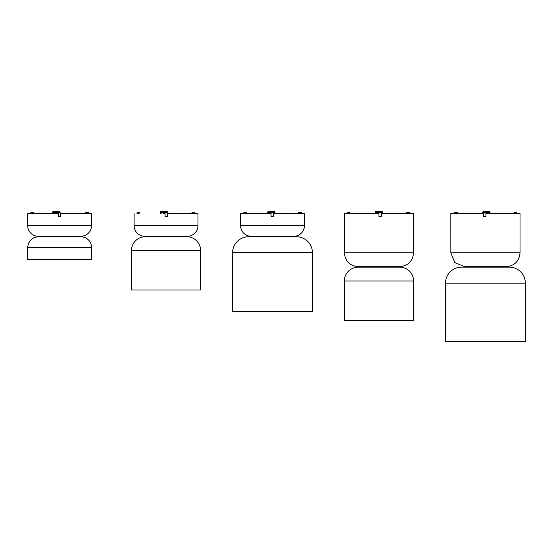 <?xml version="1.0" encoding="UTF-8"?>
<svg xmlns="http://www.w3.org/2000/svg" width="553" height="553" viewBox="0 0 553 553"><rect width="100%" height="100%" fill="white"/><g stroke="black" fill="none" stroke-linecap="round" stroke-linejoin="round"><path stroke-width="0.83" d="M506.189 266.677L506.299 266.677C514.643 265.806 519.226 261.196 520.027 252.839L450.84 252.839L450.826 213.451L483.398 213.451M485.914 213.451L520.027 213.451L520.027 252.839M506.182 266.677L464.561 266.677L454.843 262.585L450.826 252.839M381.473 213.451L413.568 213.451L413.568 252.839L344.395 252.839L344.367 213.451L378.957 213.451M413.568 252.839C412.759 261.196 408.183 265.806 399.833 266.677L358.226 266.677M381.065 266.677L376.876 266.677M509.382 267.168A15.968 15.968 0 0 1 525.35 283.136L525.35 341.685L445.504 341.685L445.504 283.136A15.968 15.968 0 0 1 461.472 267.168L509.382 267.168L486.896 267.168L486.896 266.677M483.958 266.677L483.958 267.168L461.472 267.168M399.729 267.168A13.839 13.839 0 0 1 413.568 281.007L413.568 320.394L344.367 320.394L344.367 281.007A13.839 13.839 0 0 1 358.206 267.168L399.729 267.168L380.436 267.168L380.436 266.677M377.499 266.677L377.499 267.168L358.206 267.168M376.87 267.168L381.065 267.168M57.699 236.705L61.473 236.705M80.883 236.76C79.459 236.622 85.072 236.739 87.27 238.896C90.028 241.067 91.445 243.901 91.528 247.405L27.65 247.405L27.65 259.364L91.528 259.364L27.671 259.385M27.685 213.652L58.265 213.652M91.528 225.631C91.445 229.136 90.028 231.97 87.27 234.14C85.072 236.297 79.459 236.414 80.883 236.276L38.302 236.276C39.719 236.414 34.106 236.297 31.901 234.14C29.15 231.97 27.733 229.136 27.65 225.631L91.528 225.631L91.508 213.652L60.782 213.672L91.494 213.652M60.782 213.652L91.19 213.652M197.649 213.652L167.594 213.672L197.967 213.652L197.988 225.631A10.645 10.645 0 0 1 187.343 236.276L144.755 236.276A10.645 10.645 0 0 1 134.109 225.631L134.109 213.672M168.147 236.276L163.951 236.276M240.59 213.652L271.074 213.652L240.59 213.652M273.59 213.652L304.447 213.672L273.59 213.672M240.569 213.672L240.569 225.631A10.645 10.645 0 0 0 251.214 236.276L293.802 236.276A10.645 10.645 0 0 0 304.447 225.631L304.447 213.672M274.606 236.276L270.41 236.276M54.45 236.705L54.45 236.283L54.346 236.705L64.825 236.705L64.825 236.283L64.749 236.705M54.45 236.283L64.694 236.283L64.694 236.705M64.632 236.283L64.632 236.705M64.542 236.283L64.542 236.705M64.452 236.283L64.452 236.705M64.342 236.283L64.342 236.705M64.224 236.283L64.224 236.705M64.079 236.283L64.079 236.705M63.948 236.283L63.948 236.705M63.775 236.283L63.775 236.705M63.616 236.283L63.616 236.705M63.422 236.283L63.422 236.705M63.242 236.283L63.242 236.705M63.028 236.283L63.028 236.705L63.042 236.283M62.835 236.283L62.835 236.705M62.6 236.283L62.6 236.705M62.385 236.283L62.385 236.705M62.136 236.283L62.136 236.705M61.908 236.283L61.908 236.705M61.639 236.283L61.639 236.705M61.404 236.283L61.404 236.705M61.127 236.283L61.127 236.705M60.878 236.283L60.878 236.705M60.595 236.283L60.595 236.705M60.339 236.283L60.339 236.705M60.049 236.283L60.049 236.705M59.793 236.283L59.793 236.705M59.503 236.283L59.503 236.705M59.247 236.283L59.247 236.705M58.957 236.283L58.957 236.705M58.701 236.283L58.701 236.705M58.418 236.283L58.418 236.705M58.169 236.283L58.169 236.705M57.885 236.283L57.885 236.705M57.65 236.283L57.65 236.705M57.381 236.283L57.381 236.705M57.153 236.283L57.153 236.705M56.897 236.283L56.897 236.705M56.676 236.283L56.676 236.705M56.441 236.283L56.441 236.705M56.24 236.283L56.24 236.705L56.24 236.283M56.019 236.283L56.019 236.705M55.839 236.283L55.839 236.705M55.639 236.283L55.639 236.705M55.473 236.283L55.473 236.705M55.3 236.283L55.3 236.705M55.155 236.283L55.155 236.705M55.01 236.283L55.01 236.705M54.892 236.283L54.892 236.705M54.768 236.283L54.768 236.705M54.671 236.283L54.671 236.705M54.581 236.283L54.581 236.705M54.512 236.283L54.512 236.705M54.401 236.283L54.401 236.705M56.641 236.283L56.641 236.705M57.097 236.283L57.097 236.705M57.574 236.283L57.574 236.705M58.072 236.283L58.072 236.705M58.59 236.283L58.59 236.705M59.116 236.283L59.116 236.705M59.648 236.283L59.648 236.705M60.18 236.283L60.18 236.705M60.706 236.283L60.706 236.705M61.217 236.283L61.217 236.705M61.715 236.283L61.715 236.705M62.185 236.283L62.185 236.705M62.627 236.283L62.627 236.705M186.81 236.76A13.839 13.839 0 0 1 200.649 250.599L200.649 289.993L131.448 289.993L131.448 250.599A13.839 13.839 0 0 1 145.287 236.76L186.81 236.76L167.518 236.76L167.518 236.276M164.58 236.276L164.58 236.76L145.287 236.76M296.463 236.76A15.968 15.968 0 0 1 312.431 252.728L312.431 311.284L232.585 311.284L232.585 252.728A15.968 15.968 0 0 1 248.553 236.76L296.463 236.76L273.977 236.76L273.977 236.276M271.039 236.276L271.039 236.76L248.553 236.76M485.914 212.919L483.398 212.691L483.398 216.458L485.914 216.458L485.914 212.919L483.398 212.919M517.034 213.451L516.896 212.691L515.465 212.691L515.327 213.451M514.069 213.451L514.207 212.691L515.465 212.691M516.668 213.451L515.693 213.451M514.027 212.919L515.285 212.919M454.594 213.451L454.725 212.691L457.421 212.691L457.552 213.451M456.294 213.451L456.163 212.691M454.96 213.451L455.928 213.451M456.343 212.919L457.601 212.919M381.473 212.912L378.957 212.684L378.957 216.458L381.473 216.458L381.473 212.912L378.957 212.912M409.559 213.451L409.42 212.684L407.99 212.684L407.851 213.451M406.593 213.451L406.731 212.684L407.99 212.684M409.192 213.451L408.218 213.451M406.552 212.912L407.81 212.912M347.132 213.451L347.263 212.684L349.959 212.684L350.09 213.451M348.832 213.451L348.701 212.684M347.498 213.451L348.466 213.451M348.881 212.912L350.139 212.912M273.59 212.87L271.074 212.642L271.074 216.417L273.59 216.417L273.59 212.87L271.074 212.87M243.693 213.652L243.804 212.642L246.5 212.642L246.61 213.652M245.352 213.652L245.242 212.642M244.06 213.652L244.993 213.652M301.503 213.652L301.385 212.642L299.954 212.642L299.837 213.652M298.579 213.652L298.696 212.642L299.954 212.642M300.182 213.423L301.157 213.423L300.203 213.652M167.594 212.877L165.084 212.649L165.084 216.423L167.594 216.423L167.594 212.877L165.084 212.877M194.808 213.652L194.691 212.649L193.253 212.649L193.142 213.652M191.884 213.652L192.002 212.649L193.253 212.649M193.488 213.43L194.462 213.43L193.509 213.652M191.815 212.877L193.073 212.877M136.999 213.652L137.116 212.649L139.805 212.649L139.923 213.652M138.665 213.652L138.547 212.649M137.365 213.652L138.298 213.652M138.727 212.877L139.985 212.877M60.782 212.877L58.265 212.649L58.265 216.423L60.782 216.423L60.782 212.877L58.265 212.877M88.521 213.652L88.411 212.649L86.973 212.649L86.856 213.652M85.604 213.652L85.715 212.649L86.973 212.649M88.141 213.382L87.201 213.43L88.141 213.382M85.535 212.877L86.793 212.877M30.719 213.652L30.83 212.649L33.526 212.649L33.636 213.652M32.378 213.652L32.268 212.649M31.065 213.43L32.033 213.43L31.086 213.652M32.447 212.877L33.705 212.877M486.149 213.451L486.509 213.451M490.069 213.451L490.069 212.359L490.069 213.451M482.734 213.451L482.734 212.359A1.051 1.051 0 0 1 483.785 211.315L489.025 211.315A1.051 1.051 0 0 1 490.069 212.359A1.051 1.051 0 0 0 489.025 211.315L489.025 212.359L483.785 212.691M382.545 213.451L382.545 212.359L382.545 213.451M375.21 213.451L375.21 212.359A1.051 1.051 0 0 1 376.261 211.315L381.501 211.315A1.051 1.051 0 0 1 382.545 212.359A1.051 1.051 0 0 0 381.501 211.315L381.501 212.359L376.261 212.359L376.261 213.451M375.21 212.359A1.051 1.051 0 0 1 376.261 211.315L376.261 212.359L375.21 212.359M282.348 213.652L273.59 213.486M267.687 213.652L267.687 212.359A1.051 1.051 0 0 1 268.737 211.315L273.97 211.315A1.051 1.051 0 0 1 275.021 212.359L275.021 213.506M273.97 213.493L273.97 211.315A1.051 1.051 0 0 1 275.021 212.359L268.737 212.359L268.737 213.652M163.529 213.652L163.978 213.652M174.817 213.652L167.594 213.506M163.453 213.652L163.951 213.465M160.163 213.652L160.163 212.359A1.051 1.051 0 0 1 161.206 211.315L166.446 211.315A1.051 1.051 0 0 1 167.497 212.359A1.051 1.051 0 0 0 166.446 211.315L166.446 212.359L161.206 212.359L161.206 213.652M56.005 213.652L56.454 213.652M67.293 213.652L60.782 213.513M55.929 213.652L56.427 213.465M52.639 213.652L52.639 212.359A1.051 1.051 0 0 1 53.682 211.315L58.922 211.315A1.051 1.051 0 0 1 59.973 212.359A1.051 1.051 0 0 0 58.922 211.315L58.922 212.359L53.682 212.359L53.682 213.652M525.35 283.136L445.504 283.136M413.568 281.007L344.367 281.007M91.528 259.364L91.528 247.405M134.109 225.631L197.988 225.631M240.569 225.631L304.447 225.631M200.649 250.599L131.448 250.599M312.431 252.728L232.585 252.728M245.421 212.87L246.679 212.87M244.039 213.423L245.014 213.423M298.516 212.87L299.767 212.87M137.344 213.43L138.319 213.43M489.025 213.451L489.025 212.359L490.069 212.359M482.734 212.359L483.785 212.359L483.785 211.315M381.501 213.451L381.501 212.359L382.545 212.359M267.687 212.359L268.737 212.359L268.737 211.315M166.446 212.649L167.497 212.359M160.163 212.359L161.206 212.359L161.206 211.315M58.922 212.649L59.973 212.359M52.639 212.359L53.682 212.359L53.682 211.315M344.367 252.839C345.176 261.196 349.752 265.806 358.102 266.677L358.206 266.677M27.65 247.405L28.397 243.486L30.533 240.12L33.685 237.811L37.328 236.808M27.65 225.631L27.65 213.672M165.084 213.479L163.757 213.465M58.265 213.486L56.233 213.465"/></g></svg>
